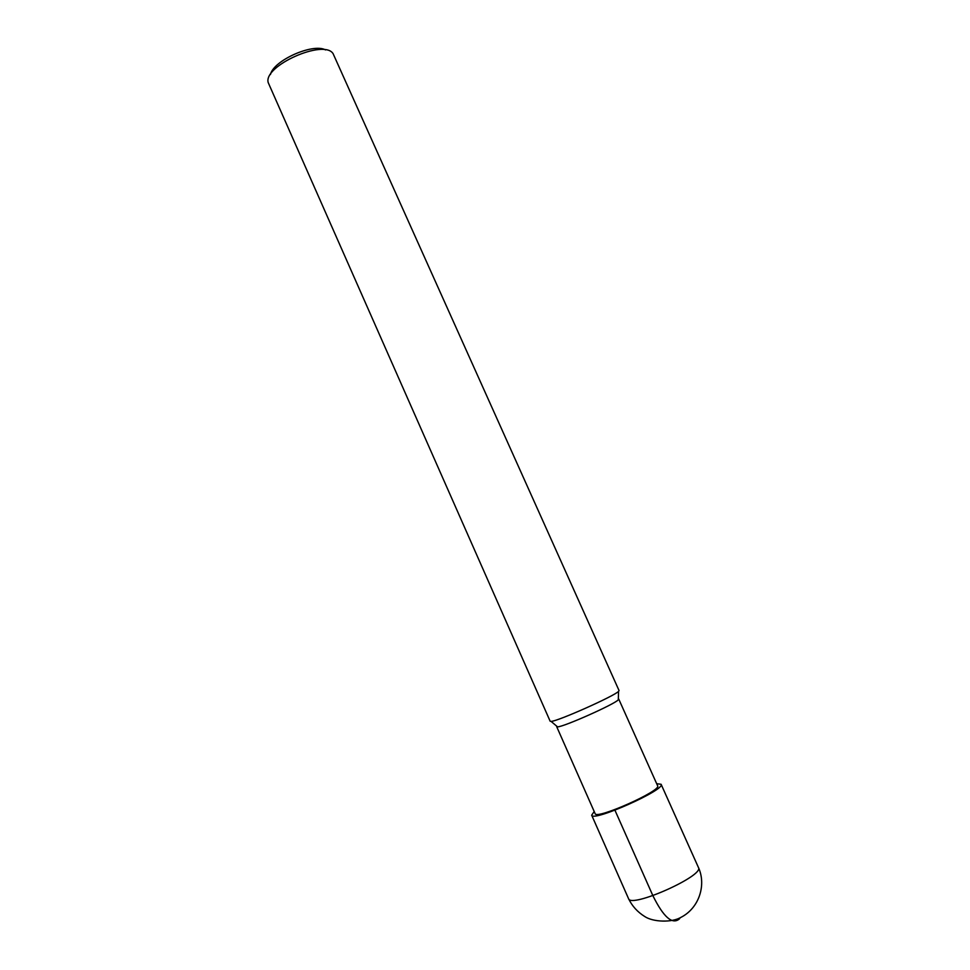 <?xml version="1.0" encoding="UTF-8"?>
<svg xmlns="http://www.w3.org/2000/svg" width="970" height="970" viewBox="0 0 970 970"><rect width="100%" height="100%" fill="white"/><g stroke="black" fill="none" stroke-linecap="round" stroke-linejoin="round"><path stroke-width="1.45" d="M618.326 698.885L618.29 699.819C614.531 704.293 563.388 727.051 557.556 726.857L556.841 726.263M618.739 699.067L657.624 785.797C661.964 790.574 595.762 820.05 595.131 813.624L556.695 726.688M619.054 690.567L618.569 691.343C614.41 696.084 557.362 721.474 551.069 721.401L550.16 721.244L268.193 82.559C263.185 65.839 324.016 38.752 333.098 53.665L619.054 690.567M325.568 49.943C313.104 42.801 273.504 60.431 270.472 74.472M656.678 783.712L661.103 784.281C665.978 789.568 592.33 822.354 591.676 815.188L594.21 811.526M679.133 918.214L679.436 918.881C672.38 924.943 663.529 917.208 652.871 895.649L614.932 810.205L616.096 809.113M661.103 784.281L698.436 867.483C704.62 875.668 630.452 908.684 628.524 898.608L591.676 815.188M680.14 917.753L679.436 918.881M618.569 691.343L618.29 699.819M551.069 721.401L557.544 726.857M698.436 867.483C706.403 884.737 699.358 907.908 681.025 917.317C671.992 922.749 653.149 922.167 644.747 916.529C637.52 912.043 632.113 906.065 628.524 898.608"/></g></svg>
